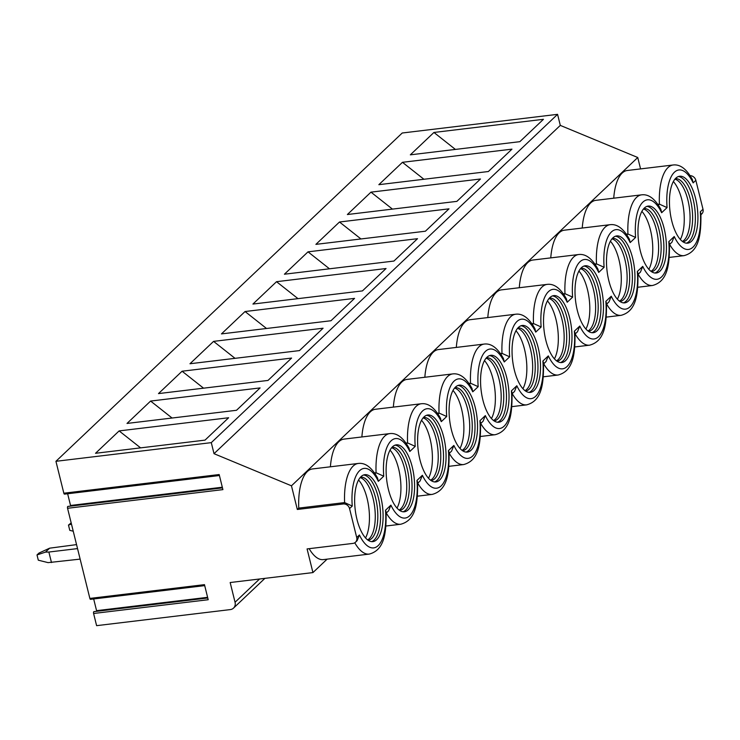 <?xml version="1.0" encoding="UTF-8"?>
<svg xmlns="http://www.w3.org/2000/svg" width="740" height="740" viewBox="0 0 740 740"><rect width="100%" height="100%" fill="white"/><g stroke="black" fill="none" stroke-linecap="round" stroke-linejoin="round"><path stroke-width="1.11" d="M90.891 598.845A1.406 0.574 -96.9 0 1 90.53 599.345A1.406 0.574 -96.9 0 1 89.864 598.42L67.562 508.288L222.906 489.621L219.179 474.543L63.834 493.21L55.935 461.307L402.227 133.006L557.572 114.339L560.3 125.393L637.751 157.509L291.458 485.81L214.017 453.685L211.288 442.64L55.935 461.307M89.864 598.42L204.471 584.646L208.199 599.724L93.601 613.488L96.607 625.661L230.306 609.594A7.021 6.133 -133.5 0 0 233.516 608.114A7.021 6.133 -133.5 0 0 235.052 602.249L230.168 582.528L312.937 572.584L307.082 548.923L352.925 543.41A5.615 4.912 -133.5 0 0 355.487 542.226A5.615 4.912 -133.5 0 0 356.717 537.536L349.558 508.611A5.615 4.912 -133.5 0 0 343.157 503.968L297.323 509.471L291.458 485.81M67.562 508.288A1.406 0.574 -96.9 0 1 67.886 506.419A1.406 0.574 -96.9 0 1 68.025 506.438L222.481 487.882M93.675 598.965L96.57 610.666A1.406 0.574 -96.9 0 1 96.663 611.296M93.601 613.488A1.406 0.574 -96.9 0 1 93.925 611.629A1.406 0.574 -96.9 0 1 94.063 611.647L207.774 597.985L93.925 611.629M64.861 493.645A1.406 0.574 -96.9 0 1 64.491 494.135A1.406 0.574 -96.9 0 1 63.834 493.21M67.636 493.756L70.541 505.466A1.406 0.574 -96.9 0 1 70.633 506.095M312.937 572.584L327.108 559.153M354.775 542.771A45.649 18.62 -96.9 0 0 369.223 554.094L323.389 559.597A45.649 18.62 -96.9 0 1 309.154 548.673M297.323 509.471L298.766 508.102L344.609 502.59L352.259 506.049L349.558 508.611M298.766 508.102A45.649 18.62 -96.9 0 1 312.493 468.947L358.336 463.444A45.649 18.62 -96.9 0 0 344.609 502.59L343.157 503.968M640.572 168.905L637.751 157.509M613.728 198.191A45.649 18.62 -96.9 0 1 627.298 170.496L673.141 164.992A45.649 18.62 -96.9 0 0 659.414 204.148L667.064 207.598A40.034 16.326 83.1 0 1 674.408 172.235A40.034 16.326 83.1 0 1 693.14 182.882L692.399 179.626C686.609 169.016 680.199 164.141 673.141 164.992M582.241 228.04A45.649 18.62 -96.9 0 1 595.82 200.346L641.663 194.833A45.649 18.62 -96.9 0 0 627.936 233.988L635.586 237.447L630.175 242.572L629.435 239.316C623.654 228.706 617.234 223.832 610.176 224.683A45.649 18.62 -96.9 0 0 596.449 263.838L604.108 267.288L598.697 272.422L597.957 269.166C592.176 258.556 585.756 253.672 578.699 254.523A45.649 18.62 -96.9 0 0 564.971 293.678L572.621 297.138L567.21 302.262L566.47 299.006C560.689 288.397 554.269 283.522 547.221 284.373A45.649 18.62 -96.9 0 0 533.494 323.528L541.144 326.978L535.732 332.112L534.992 328.856C529.211 318.246 522.791 313.362 515.734 314.213A45.649 18.62 -96.9 0 0 502.007 353.368L509.666 356.819L504.255 361.953L503.515 358.697C497.733 348.087 491.314 343.212 484.256 344.063A45.649 18.62 -96.9 0 0 470.529 383.218L478.179 386.668L472.768 391.802L472.028 388.546C466.246 377.937 459.827 373.053 452.778 373.904A45.649 18.62 -96.9 0 0 439.051 413.059L446.701 416.509L441.29 421.643L440.55 418.387C434.769 407.777 428.349 402.902 421.291 403.753A45.649 18.62 -96.9 0 0 407.564 442.909L415.223 446.359L409.812 451.493L409.072 448.237M550.764 257.881A45.649 18.62 -96.9 0 1 564.343 230.186L610.176 224.683M519.286 287.731A45.649 18.62 -96.9 0 1 532.856 260.036L578.699 254.523M487.799 317.571A45.649 18.62 -96.9 0 1 501.378 289.877L547.221 284.373M456.321 347.421A45.649 18.62 -96.9 0 1 469.9 319.726L515.734 314.213M424.843 377.261A45.649 18.62 -96.9 0 1 438.413 349.567L484.256 344.063M393.356 407.111A45.649 18.62 -96.9 0 1 406.935 379.417L452.778 373.904M361.879 436.952A45.649 18.62 -96.9 0 1 375.457 409.257L421.291 403.753M330.401 466.801A45.649 18.62 -96.9 0 1 343.971 439.107L389.814 433.594A45.649 18.62 -96.9 0 0 376.087 472.749L383.736 476.199L378.325 481.333L377.594 478.077C371.804 467.467 365.384 462.593 358.336 463.444M657.869 204.333L659.414 204.148L658.397 205.11M626.382 234.173L627.936 233.988L626.91 234.959M594.904 264.023L596.449 263.838L595.432 264.8M563.427 293.863L564.971 293.678L563.954 294.65M531.94 323.713L533.494 323.528L532.467 324.49M500.462 353.554L502.007 353.368L500.989 354.34M468.984 383.403L470.529 383.218L469.512 384.18M437.497 413.244L439.051 413.059L438.025 414.03M406.019 443.094L407.564 442.909L406.547 443.871M374.542 472.934L376.087 472.749L375.069 473.72M637.797 287.259L652.551 285.483C667.97 281.422 669.672 264.097 669.432 243.368L668.812 241.656L674.223 236.523L671.938 242.221L669.496 244.533M669.274 257.418L684.038 255.642C699.448 251.582 701.15 234.247 700.91 213.527L700.29 211.806L703 209.244L695.841 180.32A5.615 4.912 -133.5 0 0 690.115 175.639M644.392 207.996A33.716 13.755 83.1 0 0 639.286 246.078A33.716 13.755 83.1 0 0 656.223 273.023A33.716 13.755 83.1 0 0 660.006 271.108A33.716 13.755 83.1 0 0 665.112 233.017A33.716 13.755 83.1 0 0 648.175 206.081A33.716 13.755 83.1 0 0 644.392 207.996M612.914 237.836A33.716 13.755 83.1 0 0 607.808 275.928A33.716 13.755 83.1 0 0 624.745 302.864A33.716 13.755 83.1 0 0 628.528 300.949A33.716 13.755 83.1 0 0 633.634 262.867A33.716 13.755 83.1 0 0 616.698 235.921A33.716 13.755 83.1 0 0 612.914 237.836M581.427 267.686A33.716 13.755 83.1 0 0 576.321 305.768A33.716 13.755 83.1 0 0 593.258 332.713A33.716 13.755 83.1 0 0 597.051 330.799A33.716 13.755 83.1 0 0 602.157 292.707A33.716 13.755 83.1 0 0 585.22 265.771A33.716 13.755 83.1 0 0 581.427 267.686M549.949 297.526A33.716 13.755 83.1 0 0 544.844 335.618A33.716 13.755 83.1 0 0 561.78 362.554A33.716 13.755 83.1 0 0 565.563 360.639A33.716 13.755 83.1 0 0 570.67 322.557A33.716 13.755 83.1 0 0 553.733 295.611A33.716 13.755 83.1 0 0 549.949 297.526M518.472 327.376A33.716 13.755 83.1 0 0 513.366 365.458A33.716 13.755 83.1 0 0 530.303 392.404A33.716 13.755 83.1 0 0 534.086 390.489A33.716 13.755 83.1 0 0 539.192 352.397A33.716 13.755 83.1 0 0 522.255 325.461A33.716 13.755 83.1 0 0 518.472 327.376M486.985 357.216A33.716 13.755 83.1 0 0 481.879 395.308A33.716 13.755 83.1 0 0 498.816 422.244A33.716 13.755 83.1 0 0 502.608 420.329A33.716 13.755 83.1 0 0 507.714 382.247A33.716 13.755 83.1 0 0 490.777 355.302A33.716 13.755 83.1 0 0 486.985 357.216M455.507 387.066A33.716 13.755 83.1 0 0 450.401 425.149A33.716 13.755 83.1 0 0 467.338 452.094A33.716 13.755 83.1 0 0 471.121 450.179A33.716 13.755 83.1 0 0 476.227 412.088A33.716 13.755 83.1 0 0 459.29 385.151A33.716 13.755 83.1 0 0 455.507 387.066M424.029 416.907A33.716 13.755 83.1 0 0 418.923 454.998A33.716 13.755 83.1 0 0 435.86 481.934A33.716 13.755 83.1 0 0 439.643 480.02A33.716 13.755 83.1 0 0 444.749 441.937A33.716 13.755 83.1 0 0 427.812 414.992A33.716 13.755 83.1 0 0 424.029 416.907M392.542 446.757A33.716 13.755 83.1 0 0 387.436 484.839A33.716 13.755 83.1 0 0 404.373 511.784A33.716 13.755 83.1 0 0 408.166 509.86A33.716 13.755 83.1 0 0 413.272 471.778A33.716 13.755 83.1 0 0 396.335 444.842A33.716 13.755 83.1 0 0 392.542 446.757M675.87 178.146A33.716 13.755 83.1 0 0 670.764 216.237A33.716 13.755 83.1 0 0 687.701 243.173A33.716 13.755 83.1 0 0 691.493 241.258A33.716 13.755 83.1 0 0 696.599 203.176A33.716 13.755 83.1 0 0 679.662 176.231A33.716 13.755 83.1 0 0 675.87 178.146M361.065 476.597A33.716 13.755 83.1 0 0 355.959 514.688A33.716 13.755 83.1 0 0 372.895 541.625A33.716 13.755 83.1 0 0 376.679 539.71A33.716 13.755 83.1 0 0 381.785 501.618A33.716 13.755 83.1 0 0 364.848 474.682A33.716 13.755 83.1 0 0 361.065 476.597M686.415 243.183A33.716 13.755 83.1 0 0 688.94 241.564A33.716 13.755 -96.9 0 0 694.314 205.017A33.716 13.755 -96.9 0 0 678.404 176.536M675.296 178.738A31.746 12.95 -96.9 0 1 675.435 178.719A31.746 12.95 -96.9 0 1 691.382 204.092A31.746 12.95 -96.9 0 1 686.581 239.954A31.746 12.95 83.1 0 1 683.011 241.758A31.746 12.95 83.1 0 1 682.872 241.776M682.41 241.444A31.746 12.95 83.1 0 0 684.028 240.26A31.746 12.95 -96.9 0 0 689.236 206.821A31.746 12.95 -96.9 0 0 674.926 179.172M673.372 181.541A33.716 13.755 -96.9 0 1 680.337 239.51M654.928 273.032A33.716 13.755 83.1 0 0 657.462 271.414A33.716 13.755 -96.9 0 0 662.837 234.867A33.716 13.755 -96.9 0 0 646.927 206.377M643.818 208.588A31.746 12.95 -96.9 0 1 643.957 208.569A31.746 12.95 -96.9 0 1 659.904 233.933A31.746 12.95 -96.9 0 1 655.094 269.804A31.746 12.95 83.1 0 1 651.533 271.608A31.746 12.95 83.1 0 1 651.394 271.617M650.932 271.284A31.746 12.95 83.1 0 0 652.551 270.109A31.746 12.95 -96.9 0 0 657.758 236.671A31.746 12.95 -96.9 0 0 643.449 209.013M641.885 211.39A33.716 13.755 -96.9 0 1 648.851 269.351M623.45 302.873A33.716 13.755 83.1 0 0 625.985 301.254A33.716 13.755 -96.9 0 0 631.35 264.707A33.716 13.755 -96.9 0 0 615.44 236.227M612.332 238.428A31.746 12.95 -96.9 0 1 612.48 238.41A31.746 12.95 -96.9 0 1 628.427 263.782A31.746 12.95 -96.9 0 1 623.616 299.644A31.746 12.95 83.1 0 1 620.046 301.448A31.746 12.95 83.1 0 1 619.907 301.467M619.454 301.134A31.746 12.95 83.1 0 0 621.073 299.95A31.746 12.95 -96.9 0 0 626.28 266.511A31.746 12.95 -96.9 0 0 611.971 238.863M610.408 241.231A33.716 13.755 -96.9 0 1 617.373 299.2M591.972 332.713A33.716 13.755 83.1 0 0 594.498 331.104A33.716 13.755 -96.9 0 0 599.872 294.557A33.716 13.755 -96.9 0 0 583.962 266.067M580.854 268.278A31.746 12.95 -96.9 0 1 580.993 268.259A31.746 12.95 -96.9 0 1 596.94 293.623A31.746 12.95 -96.9 0 1 592.139 329.494A31.746 12.95 83.1 0 1 588.568 331.298A31.746 12.95 83.1 0 1 588.429 331.307M587.967 330.974A31.746 12.95 83.1 0 0 589.586 329.8A31.746 12.95 -96.9 0 0 594.793 296.361A31.746 12.95 -96.9 0 0 580.484 268.703M578.93 271.081A33.716 13.755 -96.9 0 1 585.895 329.041M560.485 362.563A33.716 13.755 83.1 0 0 563.02 360.944A33.716 13.755 -96.9 0 0 568.394 324.397A33.716 13.755 -96.9 0 0 552.484 295.907M549.376 298.118A31.746 12.95 -96.9 0 1 549.515 298.1A31.746 12.95 -96.9 0 1 565.462 323.473A31.746 12.95 -96.9 0 1 560.652 359.335A31.746 12.95 83.1 0 1 557.091 361.139A31.746 12.95 83.1 0 1 556.952 361.157M556.489 360.824A31.746 12.95 83.1 0 0 558.108 359.64A31.746 12.95 -96.9 0 0 563.316 326.201A31.746 12.95 -96.9 0 0 549.006 298.553M547.443 300.921A33.716 13.755 -96.9 0 1 554.408 358.891M529.008 392.404A33.716 13.755 83.1 0 0 531.542 390.794A33.716 13.755 -96.9 0 0 536.907 354.247A33.716 13.755 -96.9 0 0 520.997 325.757M517.889 327.968A31.746 12.95 -96.9 0 1 518.037 327.95A31.746 12.95 -96.9 0 1 533.984 353.313A31.746 12.95 -96.9 0 1 529.174 389.175A31.746 12.95 83.1 0 1 525.604 390.979A31.746 12.95 83.1 0 1 525.465 390.998M525.012 390.664A31.746 12.95 83.1 0 0 526.63 389.49A31.746 12.95 -96.9 0 0 531.838 356.051A31.746 12.95 -96.9 0 0 517.528 328.394M515.965 330.762A33.716 13.755 -96.9 0 1 522.93 388.731M497.53 422.253A33.716 13.755 83.1 0 0 500.055 420.635A33.716 13.755 -96.9 0 0 505.429 384.088A33.716 13.755 -96.9 0 0 489.519 355.598M486.411 357.809A31.746 12.95 -96.9 0 1 486.55 357.79A31.746 12.95 -96.9 0 1 502.497 383.163A31.746 12.95 -96.9 0 1 497.696 419.025A31.746 12.95 83.1 0 1 494.126 420.829A31.746 12.95 83.1 0 1 493.987 420.847M493.524 420.514A31.746 12.95 83.1 0 0 495.143 419.33A31.746 12.95 -96.9 0 0 500.351 385.892A31.746 12.95 -96.9 0 0 486.051 358.243M484.487 360.611A33.716 13.755 -96.9 0 1 491.452 418.581M466.043 452.094A33.716 13.755 83.1 0 0 468.577 450.484A33.716 13.755 -96.9 0 0 473.952 413.938A33.716 13.755 -96.9 0 0 458.042 385.447M454.934 387.658A31.746 12.95 -96.9 0 1 455.072 387.64A31.746 12.95 -96.9 0 1 471.019 413.003A31.746 12.95 -96.9 0 1 466.209 448.865A31.746 12.95 83.1 0 1 462.648 450.669A31.746 12.95 83.1 0 1 462.509 450.688M462.047 450.355A31.746 12.95 83.1 0 0 463.666 449.18A31.746 12.95 -96.9 0 0 468.873 415.741A31.746 12.95 -96.9 0 0 454.564 388.084M453.01 390.452A33.716 13.755 -96.9 0 1 459.966 448.421M434.565 481.944A33.716 13.755 83.1 0 0 437.1 480.325A33.716 13.755 -96.9 0 0 442.464 443.778A33.716 13.755 -96.9 0 0 426.555 415.288M423.456 417.499A31.746 12.95 -96.9 0 1 423.595 417.48A31.746 12.95 -96.9 0 1 439.542 442.853A31.746 12.95 -96.9 0 1 434.732 478.715A31.746 12.95 83.1 0 1 431.161 480.519A31.746 12.95 83.1 0 1 431.022 480.528M430.569 480.204A31.746 12.95 83.1 0 0 432.188 479.021A31.746 12.95 -96.9 0 0 437.396 445.582A31.746 12.95 -96.9 0 0 423.086 417.924M421.523 420.302A33.716 13.755 -96.9 0 1 428.488 478.271M403.087 511.784A33.716 13.755 83.1 0 0 405.613 510.174A33.716 13.755 -96.9 0 0 410.987 473.628A33.716 13.755 -96.9 0 0 395.077 445.138M391.969 447.349A31.746 12.95 -96.9 0 1 392.108 447.33A31.746 12.95 -96.9 0 1 408.055 472.694A31.746 12.95 -96.9 0 1 403.254 508.556A31.746 12.95 83.1 0 1 399.683 510.36A31.746 12.95 83.1 0 1 399.545 510.378M399.091 510.045A31.746 12.95 83.1 0 0 400.701 508.861A31.746 12.95 -96.9 0 0 405.918 475.432A31.746 12.95 -96.9 0 0 391.608 447.774M390.045 450.142A33.716 13.755 -96.9 0 1 397.01 508.112M700.974 214.692L701.77 213.934A5.615 4.912 -133.5 0 0 703 209.244M606.319 317.108L621.073 315.332C636.493 311.272 638.195 293.937 637.945 273.217L637.334 271.497L642.745 266.372L640.452 272.07L638.019 274.383M574.832 346.949L589.595 345.173C605.005 341.112 606.717 323.787 606.467 303.058L605.857 301.346L611.268 296.213L608.974 301.911L606.532 304.223M543.354 376.799L558.108 375.023C573.528 370.962 575.23 353.628 574.989 332.898L574.37 331.187L579.781 326.062L577.496 331.761L575.054 334.064M543.502 362.748L542.892 361.037L548.303 355.903L546.009 361.601L543.576 363.914M480.39 436.489L495.152 434.713C510.563 430.652 512.274 413.318 512.024 392.589L511.414 390.877L516.825 385.753L514.531 391.451L512.089 393.754M448.912 466.329L463.666 464.554C479.085 460.493 480.787 443.168 480.547 422.438L479.927 420.727L485.338 415.593L483.054 421.291L480.612 423.604M417.434 496.17L432.188 494.403C447.608 490.333 449.31 473.008 449.069 452.279L448.449 450.568L453.861 445.443L451.567 451.141L449.134 453.444M385.947 526.02L400.71 524.244C416.121 520.183 417.832 502.858 417.582 482.129L416.971 480.417L422.383 475.284L420.089 480.982L417.647 483.294M356.717 537.536L359.418 534.974L357.124 540.672L355.487 542.226M369.223 554.094C384.643 550.024 386.345 532.698 386.104 511.969L385.485 510.258L390.896 505.133L388.611 510.831L386.169 513.135M635.586 237.447A40.034 16.326 83.1 0 1 642.93 202.076A40.034 16.326 83.1 0 1 661.653 212.732L660.913 209.476C655.131 198.866 648.712 193.982 641.663 194.833M214.017 453.685L560.3 125.393M211.288 442.64L557.572 114.339M433.936 132.46L543.447 119.306L519.841 141.673L410.339 154.836L433.936 132.46L455.396 149.415M402.458 162.31L511.96 149.147L488.363 171.523L378.852 184.676L402.458 162.31L423.918 179.265M370.971 192.15L480.482 178.997L456.885 201.363L347.375 214.526L370.971 192.15L392.44 209.106M339.493 222L449.004 208.837L425.408 231.213L315.897 244.367L339.493 222L360.954 238.955M308.016 251.84L417.517 238.687L393.921 261.054L284.419 274.216L308.016 251.84L329.476 268.796M276.529 281.69L386.039 268.528L362.443 290.903L252.932 304.057L276.529 281.69L297.998 298.646M245.051 311.531L354.562 298.377L330.965 320.744L221.454 333.907L245.051 311.531L266.52 328.486M213.573 341.381L323.075 328.218L299.478 350.594L189.977 363.747L213.573 341.381L235.033 358.336M182.086 371.221L291.597 358.068L268 380.434L158.49 393.597L182.086 371.221L203.556 388.176M150.608 401.062L260.119 387.908L236.523 410.284L127.012 423.437L150.608 401.062L172.078 418.026M119.131 430.911L228.632 417.749L205.036 440.124L95.534 453.287L119.131 430.911L140.591 447.867M371.6 541.634A33.716 13.755 83.1 0 0 374.135 540.015A33.716 13.755 -96.9 0 0 379.509 503.468A33.716 13.755 -96.9 0 0 363.599 474.978M360.491 477.189A31.746 12.95 -96.9 0 1 360.63 477.171A31.746 12.95 -96.9 0 1 376.577 502.543A31.746 12.95 -96.9 0 1 371.767 538.405A31.746 12.95 83.1 0 1 368.206 540.209A31.746 12.95 83.1 0 1 368.067 540.219M367.604 539.895A31.746 12.95 83.1 0 0 369.223 538.711A31.746 12.95 -96.9 0 0 374.431 505.272A31.746 12.95 -96.9 0 0 360.121 477.615M358.567 479.992A33.716 13.755 -96.9 0 1 365.532 537.962M71.179 522.884L68.478 525.086L69.782 530.349L73.232 531.209M68.478 525.086L71.475 524.096M76.553 544.612L49.645 548.173L38.98 553.058L37 554.935L38.304 560.189L48.091 562.631L80.142 559.116M77.534 548.599L48.868 552.04L51.476 562.557M49.645 548.173L45.492 552.114L48.868 552.04M37 554.935L45.492 552.114M96.57 610.666L207.607 597.328M235.052 602.249L259.583 578.995M684.038 255.642A45.649 18.62 -96.9 0 1 669.626 244.404M674.223 236.523A40.034 16.326 83.1 0 0 692.955 247.179A40.034 16.326 83.1 0 0 700.29 211.806M359.418 534.974A40.034 16.326 83.1 0 0 378.149 545.63A40.034 16.326 83.1 0 0 385.485 510.258M378.325 481.333A40.034 16.326 83.1 0 0 359.603 470.677A40.034 16.326 83.1 0 0 352.259 506.049M409.812 451.493A40.034 16.326 83.1 0 0 391.081 440.837A40.034 16.326 83.1 0 0 383.736 476.199M441.29 421.643A40.034 16.326 83.1 0 0 422.559 410.987A40.034 16.326 83.1 0 0 415.223 446.359M472.768 391.802A40.034 16.326 83.1 0 0 454.046 381.146A40.034 16.326 83.1 0 0 446.701 416.509M504.255 361.953A40.034 16.326 83.1 0 0 485.523 351.306A40.034 16.326 83.1 0 0 478.179 386.668M535.732 332.112A40.034 16.326 83.1 0 0 517.001 321.456A40.034 16.326 83.1 0 0 509.666 356.819M567.21 302.262A40.034 16.326 83.1 0 0 548.488 291.615A40.034 16.326 83.1 0 0 541.144 326.978M598.697 272.422A40.034 16.326 83.1 0 0 579.966 261.766A40.034 16.326 83.1 0 0 572.621 297.138M630.175 242.572A40.034 16.326 83.1 0 0 611.443 231.925A40.034 16.326 83.1 0 0 604.108 267.288M661.653 212.732L667.064 207.598M693.14 182.882L695.841 180.32M642.745 266.372A40.034 16.326 83.1 0 0 661.477 277.019A40.034 16.326 83.1 0 0 668.812 241.656M611.268 296.213A40.034 16.326 83.1 0 0 629.99 306.869A40.034 16.326 83.1 0 0 637.334 271.497M579.781 326.062A40.034 16.326 83.1 0 0 598.512 336.709A40.034 16.326 83.1 0 0 605.857 301.346M548.303 355.903A40.034 16.326 83.1 0 0 567.034 366.559A40.034 16.326 83.1 0 0 574.37 331.187M516.825 385.753A40.034 16.326 83.1 0 0 535.547 396.4A40.034 16.326 83.1 0 0 542.892 361.037M485.338 415.593A40.034 16.326 83.1 0 0 504.07 426.249A40.034 16.326 83.1 0 0 511.414 390.877M453.861 445.443A40.034 16.326 83.1 0 0 472.592 456.09A40.034 16.326 83.1 0 0 479.927 420.727M422.383 475.284A40.034 16.326 83.1 0 0 441.105 485.94A40.034 16.326 83.1 0 0 448.449 450.568M390.896 505.133A40.034 16.326 83.1 0 0 409.627 515.78A40.034 16.326 83.1 0 0 416.971 480.417M652.551 285.483A45.649 18.62 -96.9 0 1 638.148 274.253M621.073 315.332A45.649 18.62 -96.9 0 1 606.671 304.094M589.595 345.173A45.649 18.62 -96.9 0 1 575.184 333.943M558.108 375.023A45.649 18.62 -96.9 0 1 543.706 363.784M511.877 406.639L526.63 404.863A45.649 18.62 -96.9 0 1 512.228 393.634M495.152 434.713A45.649 18.62 -96.9 0 1 480.75 423.474M463.666 464.554A45.649 18.62 -96.9 0 1 449.263 453.324M432.188 494.403A45.649 18.62 -96.9 0 1 417.786 483.165M400.71 524.244A45.649 18.62 -96.9 0 1 386.308 513.014M70.541 505.466L222.315 487.225M222.472 487.845L67.886 506.419M204.712 585.618L90.53 599.345M264.901 578.356L233.516 608.114M526.63 404.863C542.05 400.803 543.752 383.477 543.512 362.748M409.072 448.227C403.291 437.627 396.871 432.743 389.814 433.594M219.419 475.524L64.491 494.135"/></g></svg>
